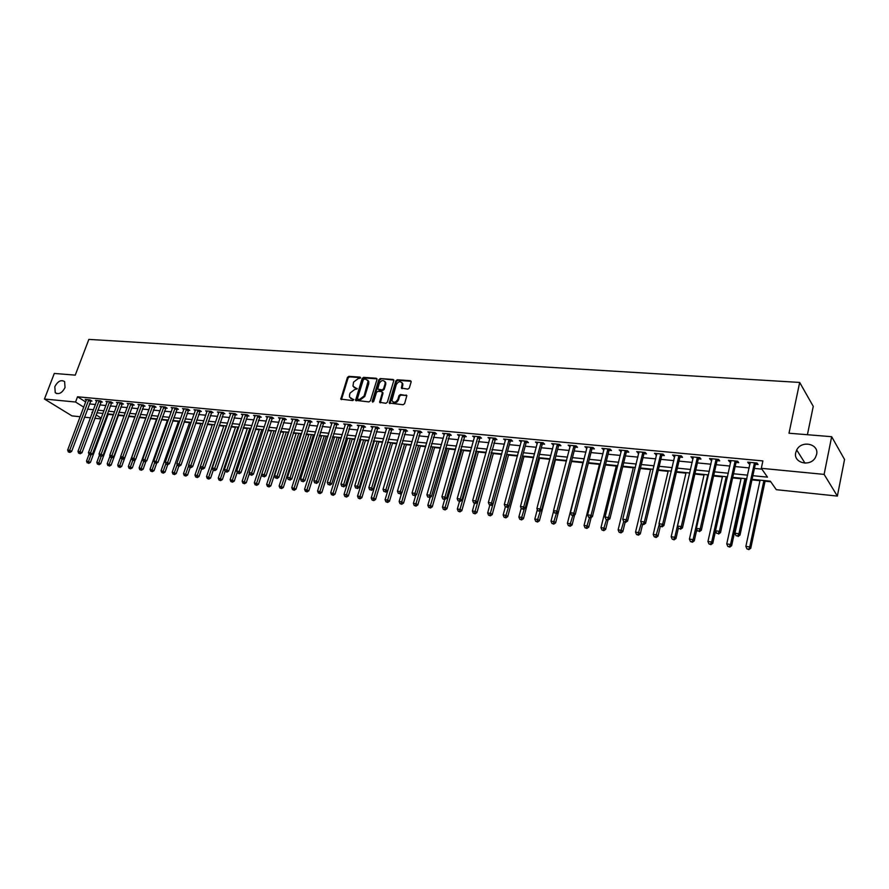 <?xml version="1.0" encoding="UTF-8"?>
<svg xmlns="http://www.w3.org/2000/svg" width="889" height="889" viewBox="0 0 889 889"><rect width="100%" height="100%" fill="white"/><g stroke="black" fill="none" stroke-linecap="round" stroke-linejoin="round"><path stroke-width="1.33" d="M360.567 377.992L360.078 377.125L348.855 376.325L347.432 377.414L340.798 399.128L352.722 400.572L353.722 399.806L349.555 397.116L349.566 394.76L350.122 393.005L354.689 389.526L357.156 388.871L352.966 386.182L353.544 382.137L358.1 378.647L360.567 377.992M795.744 452.601C793.01 462.936 810.223 467.292 815.435 457.446L816.602 454.457C819.269 443.8 801.5 439.922 796.711 449.978L795.744 452.601M54.818 386.671L55.24 392.682C58.774 394.794 62.03 393.082 65.03 387.582L64.63 381.625C61.108 379.459 57.829 381.137 54.818 386.671M407.829 389.138L409.307 388.026L411.129 381.97L410.374 380.692L397.305 379.77L395.838 380.87L389.271 403.039L403.128 404.739L404.606 403.628L406.851 395.627L400.45 394.527L398.972 395.649L397.872 399.283C395.794 402.65 393.805 403.084 391.893 400.595L396.261 384.648C398.383 381.259 400.372 380.836 402.25 383.381L401.439 388.082L407.829 389.138M80.166 416.741L71.965 415.885L44.45 399.017L54.307 373.436L75.254 375.136L88.856 339.398L799.678 382.437L788.999 433.221L831.659 436.699L824.114 474.393L837.36 496.084L776.308 489.683L770.352 481.193L752.083 479.338M44.45 399.017L75.554 402.028L83.766 407.173M752.872 475.693L767.507 477.149L761.306 468.314L762.895 460.924L77.532 396.783L75.554 402.028M761.306 468.314L824.114 474.393M376.98 379.525L376.269 378.269L363.612 377.369L362.179 378.47L355.567 400.328L368.946 401.917L370.391 400.817L376.98 379.525M380.314 378.558L393.938 380.092L387.36 402.206L385.893 403.317L379.614 402.261L382.303 392.871L381.581 391.604L377.936 391.316L376.48 392.416L373.702 401.45L372.18 401.328L378.87 379.659L380.314 378.558L393.182 379.47M77.532 396.783L85.722 401.972M89.422 403.928L95.467 404.517M99.768 404.928L105.913 405.528M110.236 405.951L116.492 406.551M120.826 406.973L127.183 407.595M131.539 408.018L138.017 408.64M142.384 409.062L148.974 409.707M153.364 410.129L160.064 410.774M164.465 411.207L171.288 411.863M175.711 412.296L182.645 412.974M187.09 413.396L194.146 414.085M198.614 414.518L205.792 415.219M210.282 415.652L217.594 416.363M222.094 416.797L229.529 417.519M234.051 417.952L241.619 418.686M246.164 419.13L253.865 419.875M258.421 420.319L266.267 421.075M270.845 421.519L278.835 422.297M283.435 422.742L291.559 423.531M296.17 423.975L304.449 424.786M309.083 425.231L317.506 426.053M322.174 426.498L330.741 427.331M335.42 427.787L344.154 428.631M348.855 429.087L357.745 429.954M362.468 430.409L371.524 431.287M376.258 431.754L385.482 432.643M390.249 433.11L399.639 434.021M404.417 434.477L413.985 435.41M418.797 435.877L428.542 436.821M433.365 437.288L443.289 438.255M448.134 438.722L458.246 439.699M463.113 440.177L473.426 441.177M478.304 441.644L488.817 442.666M493.717 443.144L504.419 444.178M509.353 444.656L520.254 445.711M525.21 446.2L536.323 447.278M541.301 447.756L552.636 448.856M557.625 449.334L569.182 450.456M574.194 450.945L585.973 452.09M591.007 452.579L603.02 453.746M608.076 454.235L620.322 455.424M625.4 455.913L637.891 457.124M642.991 457.624L655.726 458.857M660.86 459.346L673.84 460.613M678.996 461.113L692.242 462.391M697.421 462.902L710.933 464.214M716.123 464.714L729.913 466.047M735.136 466.558L749.205 467.925M754.45 468.425L761.895 469.148M90.645 400.95L91.978 401.083L90.122 399.894L85.188 399.428L86.389 400.194M100.99 401.939L102.346 402.072L100.49 400.872L95.501 400.406L96.712 401.183M111.458 402.939L112.825 403.061L110.981 401.872L105.924 401.395L107.158 402.184M122.049 403.939L123.427 404.073L121.593 402.873L116.481 402.395L117.726 403.195M132.761 404.962L134.161 405.095L132.328 403.895L127.16 403.406L128.416 404.228M143.607 405.995L145.029 406.129L143.196 404.917L137.962 404.428L139.24 405.262M154.586 407.04L156.02 407.184L154.197 405.962L148.907 405.462L150.185 406.317M165.687 408.107L167.143 408.24L165.332 407.018L159.976 406.506L161.276 407.384M176.933 409.173L178.411 409.307L176.6 408.084L171.177 407.573L172.488 408.462M188.312 410.251L189.802 410.396L188.012 409.162L182.523 408.64L183.845 409.551M199.836 411.351L201.347 411.496L199.558 410.251L194.002 409.729L195.347 410.662M211.504 412.463L213.027 412.607L211.26 411.363L205.626 410.829L206.981 411.785M223.306 413.585L224.861 413.741L223.095 412.485L217.394 411.94L218.772 412.918M235.274 414.73L236.841 414.874L235.085 413.618L229.306 413.074L230.707 414.074M247.375 415.885L248.964 416.03L247.22 414.774L241.375 414.218L242.786 415.23M259.644 417.052L261.255 417.208L259.521 415.93L253.598 415.374L255.032 416.419M272.067 418.23L273.69 418.386L271.967 417.108L265.978 416.541L267.422 417.608M284.647 419.43L286.291 419.586L284.591 418.308L278.513 417.73L279.979 418.819M297.393 420.641L299.06 420.808L297.359 419.519L291.214 418.93L292.692 420.053M310.305 421.875L311.995 422.031L310.305 420.741L304.071 420.153L305.572 421.297M323.385 423.12L325.096 423.286L323.429 421.986L317.106 421.386L318.629 422.564M336.631 424.386L338.376 424.553L336.72 423.242L330.319 422.631L331.853 423.842M350.066 425.664L351.822 425.831L350.188 424.52L343.699 423.897L345.254 425.142M363.679 426.953L365.457 427.131L363.834 425.809L357.256 425.186L358.834 426.453M377.469 428.276L379.281 428.442L377.669 427.12L371.002 426.487L372.602 427.787M391.449 429.598L393.282 429.776L391.682 428.442L384.937 427.809L386.548 429.143M405.617 430.954L407.484 431.132L405.906 429.787L399.05 429.143L400.706 430.487M419.986 432.321L421.875 432.499L420.308 431.154L413.374 430.498L415.041 431.854M434.554 433.71L436.466 433.888L434.921 432.543L427.887 431.876L429.587 433.232M449.323 435.121L451.268 435.299L449.734 433.943L442.6 433.265L444.333 434.643M464.302 436.543L466.269 436.732L464.758 435.366L457.524 434.677L459.291 436.066M479.493 437.988L481.482 438.177L480.004 436.81L472.659 436.11L474.459 437.51M494.895 439.455L496.918 439.644L495.462 438.266L488.017 437.566L489.839 438.977M510.53 440.944L512.575 441.144L511.142 439.755L503.585 439.044L505.441 440.466M526.388 442.455L528.466 442.655L527.044 441.266L519.376 440.533L521.276 441.966M542.468 443.989L544.579 444.189L543.179 442.789L535.411 442.055L537.334 443.5M558.792 445.545L560.937 445.745L559.559 444.344L551.669 443.589L553.636 445.056M575.35 447.123L577.528 447.323L576.183 445.911L568.171 445.156L570.171 446.622M592.163 448.723L594.374 448.934L593.052 447.511L584.918 446.745L586.962 448.223M609.232 450.345L611.465 450.556L610.165 449.134L601.92 448.345L603.998 449.845M626.545 452.001L628.823 452.212L627.556 450.779L619.177 449.978L621.3 451.501M644.136 453.668L646.436 453.89L645.203 452.445L636.691 451.645L638.858 453.168M661.983 455.368L664.327 455.59L663.116 454.146L654.482 453.323L656.682 454.868M660.994 455.279L661.705 455.346M680.118 457.102L682.496 457.324L681.318 455.868L672.551 455.035L674.795 456.59M679.14 457.002L679.841 457.068M698.532 458.857L700.954 459.08L699.799 457.613L690.897 456.779L693.176 458.346M697.565 458.757L698.254 458.824M717.234 460.635L719.69 460.869L718.579 459.391L709.533 458.535L710.655 460.002L711.856 460.124M716.29 460.546L716.967 460.613M736.236 462.447L738.737 462.68L737.648 461.202L728.458 460.335L729.558 461.802L730.836 461.924M735.303 462.358L735.97 462.413M755.539 464.28L758.073 464.525L757.028 463.036L747.693 462.147L748.749 463.636L750.116 463.769M754.628 464.191L755.283 464.258M108.169 414.341L113.425 414.874M118.459 415.385L124.127 415.963M128.861 416.441L134.961 417.063M139.373 417.508L145.763 418.163M150.308 418.63L156.52 419.252M161.42 419.752L167.388 420.364M172.666 420.897L178.4 421.486M184.056 422.064L189.546 422.619M195.58 423.231L200.814 423.764M207.248 424.42L212.227 424.931M219.061 425.62L223.784 426.109M231.029 426.842L235.474 427.298M243.142 428.076L247.309 428.498M255.421 429.32L259.299 429.72M267.845 430.587L271.434 430.954M280.435 431.876L283.713 432.21M293.192 433.165L296.159 433.476M300.649 433.932L301.471 434.01M306.105 434.488L308.761 434.754M313.272 435.21L314.539 435.343M319.195 435.821L321.529 436.055M326.052 436.51L327.785 436.688M332.464 437.166L334.453 437.366M339.009 437.833L341.198 438.055M345.91 438.533L347.555 438.699M352.122 439.166L354.8 439.444M359.523 439.922L360.823 440.055M365.412 440.522L368.591 440.844M373.336 441.333L374.258 441.422M378.87 441.889L382.559 442.266M387.326 442.755L387.882 442.811M392.505 443.278L396.727 443.711M406.329 444.689L411.096 445.167M420.341 446.111L425.653 446.656M434.532 447.556L440.422 448.156M448.923 449.023L455.39 449.678M463.513 450.512L470.581 451.223M478.304 452.012L485.983 452.79M493.295 453.534L501.607 454.39M508.497 455.09L517.465 456.001M523.921 456.657L533.556 457.635M539.556 458.246L549.88 459.302M555.414 459.869L566.437 460.98M571.505 461.502L582.94 462.669M588.296 463.213L599.475 464.347M605.387 464.947L616.255 466.058M622.733 466.714L633.29 467.792M640.358 468.514L650.581 469.548M658.238 470.325L668.128 471.337M676.407 472.181L685.941 473.148M694.854 474.059L704.021 474.993M713.589 475.959L722.379 476.86M732.625 477.904L741.037 478.76M746.115 479.271L746.716 479.338M751.972 479.871L759.973 480.682M765.073 481.205L770.763 481.782M807.412 434.721L813.257 406.351L799.678 382.437M831.659 436.699L844.55 459.469L837.36 496.084M100.946 418.919L94.801 418.274M90.5 417.83L84.455 417.197M92.545 412.352L91.911 412.285L92.445 412.618M96.068 414.885L101.246 418.13M746.838 478.804L732.747 477.371M727.513 476.848L713.711 475.437M708.5 474.915L694.965 473.537M689.786 473.015L676.518 471.659M671.362 471.137L658.36 469.814M653.226 469.303L640.48 468.003M635.368 467.481L622.867 466.214M617.777 465.703L605.509 464.447M600.442 463.936L588.429 462.713M583.384 462.202L571.594 461.002M566.571 460.491L555.003 459.324M550.002 458.813L538.656 457.657M533.678 457.157L522.554 456.024M517.598 455.524L506.674 454.412M501.74 453.912L491.028 452.823M486.116 452.323L475.604 451.256M470.714 450.756L460.391 449.712M455.524 449.223L445.4 448.189M440.555 447.7L430.609 446.689M425.787 446.2L416.03 445.211M411.229 444.722L401.65 443.744M396.861 443.255L387.46 442.3M382.703 441.822L373.469 440.888M368.724 440.399L359.667 439.477M354.944 438.999L346.043 438.099M341.343 437.621L332.597 436.732M327.919 436.255L319.34 435.388M314.673 434.91L306.249 434.054M301.604 433.588L293.326 432.743M288.703 432.276L280.58 431.443M275.979 430.976L267.989 430.165M263.4 429.698L255.554 428.909M250.998 428.442L243.286 427.665M238.741 427.198L231.173 426.431M226.651 425.975L219.205 425.22M212.371 424.52L194.958 475.093L197.258 475.393L214.671 424.753L207.393 424.02M202.903 423.564L195.724 422.831M191.257 422.375L184.19 421.653M179.745 421.208L172.81 420.497M168.377 420.053L161.565 419.364M157.153 418.908L150.452 418.23M146.063 417.786L139.473 417.119M135.095 416.674L128.627 416.019M124.271 415.574L117.904 414.93M113.57 414.485L107.313 413.852M102.991 413.407L96.845 412.785M87.478 409.129L93.523 409.729M97.823 410.162L103.969 410.774M108.291 411.207L114.548 411.829M118.882 412.263L125.249 412.907M129.594 413.341L136.073 413.985M140.451 414.418L147.029 415.085M151.419 415.519L158.12 416.196M162.531 416.63L169.355 417.319M173.777 417.752L180.723 418.452M185.168 418.897L192.224 419.597M196.691 420.053L203.87 420.764M208.359 421.219L215.671 421.953M220.172 422.397L227.606 423.142M232.129 423.597L239.708 424.353M244.253 424.809L251.954 425.575M256.521 426.031L264.366 426.82M268.945 427.276L276.935 428.076M281.535 428.531L289.658 429.354M294.281 429.809L302.56 430.643M307.194 431.109L315.628 431.943M320.284 432.41L328.863 433.276M333.542 433.743L342.287 434.61M346.988 435.088L355.878 435.977M360.601 436.443L369.657 437.355M374.402 437.833L383.637 438.755M388.393 439.222L397.794 440.166M402.573 440.644L412.152 441.6M416.952 442.089L426.709 443.055M431.532 443.544L441.466 444.533M446.311 445.022L456.435 446.034M461.302 446.522L471.615 447.556M476.504 448.045L487.016 449.089M491.928 449.59L502.641 450.656M507.575 451.145L518.487 452.245M523.443 452.734L534.567 453.846M539.545 454.346L550.88 455.479M555.881 455.979L567.438 457.135M572.46 457.635L584.251 458.824M589.285 459.324L601.308 460.524M606.376 461.035L618.622 462.258M623.711 462.769L636.213 464.014M641.313 464.525L654.06 465.803M659.194 466.314L672.195 467.614M677.351 468.136L690.609 469.459M695.787 469.981L709.322 471.326M714.523 471.848L728.324 473.237M733.547 473.759L747.627 475.159M386.537 429.131L386.759 428.398M400.639 430.476L400.917 429.554M414.941 431.843L415.252 430.776M429.431 433.221L412.052 492.995L415.007 493.362L416.608 494.617L435.199 432.776M444.133 434.621L444.478 433.443M459.035 436.043L459.38 434.854M474.159 437.477L474.493 436.288M489.483 438.944L489.817 437.732M505.041 440.422L505.374 439.21M520.81 441.922L521.143 440.7M536.812 443.444L537.145 442.222M553.058 445L553.38 443.755M569.527 446.567L569.86 445.311M586.251 448.156L586.573 446.9M603.231 449.778L603.553 448.501M620.455 451.412L620.778 450.134M637.946 453.079L638.269 451.79M655.704 454.768L656.026 453.468M673.74 456.49L674.051 455.179M692.053 458.235L692.364 456.913M710.655 460.002L710.967 458.668M729.558 461.802L729.858 460.458M748.749 463.636L749.049 462.28M354.066 387.537L355.211 387.882M357.189 388.537L355.856 388.437M350.666 398.461L351.777 398.805M353.766 399.45L352.433 399.339M360.601 377.669L349.499 376.88L348.088 377.969L341.443 399.639M376.992 378.847L364.257 377.936L362.823 379.025L356.211 400.861M364.279 379.092L363.268 379.859L357.467 398.416L357.956 399.305L359.512 399.439L364.123 395.927L368.124 381.003L365.824 379.203L364.279 379.092M367.668 380.125L368.768 381.559L368.724 383.759L364.768 396.483L360.156 399.983L358.611 399.85M382.314 392.171L382.948 393.427L380.27 402.85L379.614 402.261M380.959 379.125L379.514 380.225L372.78 402.228M385.07 383.881L385.126 382.114C383.248 379.692 381.292 380.148 379.247 383.459L377.714 389.071L382.092 389.938L383.548 388.837L385.07 383.881L385.704 384.448L385.759 382.67L384.759 381.359M385.704 384.448L384.181 389.393L382.726 390.493L379.092 390.215M401.861 382.559L402.873 383.948L402.084 388.704M392.938 401.95C395.094 403.473 396.95 402.761 398.505 399.839L397.872 399.283M406.829 395.549L401.072 395.094L399.606 396.205L398.505 399.839M411.14 381.281L397.928 380.325L396.472 381.437L389.915 403.639M89.033 454.268L86.522 461.058L90.422 462.391L108.314 413.952M88 462.936L88.744 463.369L88 462.936L90.934 454.935M87.189 462.836L86.522 461.058M90.422 462.391L88.744 463.369M88.778 399.772L69.698 450.334L67.642 450.078L86.522 399.55M91 400.45L71.62 451.456L69.698 450.334L69.142 451.99L68.309 451.89L69.909 452.434L69.142 451.99M69.909 452.434L71.62 451.456M67.642 450.078L68.309 451.89M99.457 455.157L96.801 462.38L100.713 463.736L118.593 414.996M98.29 464.28L99.035 464.714L98.29 464.28L101.179 456.368M97.468 464.169L96.801 462.38M100.713 463.736L99.035 464.714M110.003 456.046L107.191 463.725L111.125 465.091L128.994 416.052M108.702 465.636L109.447 466.069L108.702 465.636L111.592 457.679M107.869 465.525L107.191 463.725M111.125 465.091L109.447 466.069M120.671 456.935L117.715 465.091L121.671 466.458L139.517 417.119M119.237 467.014L119.971 467.447L119.237 467.014L122.137 459.002M118.393 466.903L117.715 465.091M121.671 466.458L119.971 467.447M99.135 400.75L80.066 451.634L77.976 451.368L96.845 400.528M101.346 401.428L81.977 452.745L80.066 451.634L79.488 453.29L78.654 453.19L80.254 453.734L79.488 453.29M80.254 453.734L81.977 452.745M77.976 451.368L78.654 453.19M109.603 401.739L90.545 452.934L88.444 452.679L107.291 401.517M111.825 402.417L92.445 454.057L90.545 452.934L89.967 454.601L89.122 454.501L90.722 455.057L89.967 454.601M90.722 455.057L92.445 454.057M88.444 452.679L89.122 454.501M120.204 402.739L101.157 454.257L99.023 453.99L117.859 402.517M122.415 403.417L103.057 455.39L101.157 454.257L100.568 455.935L99.712 455.835L101.324 456.39L100.568 455.935M101.324 456.39L103.057 455.39M99.023 453.99L99.712 455.835M145.907 417.774L128.36 466.469L132.328 467.836L135.261 459.691M129.894 468.403L129.038 468.292L130.627 468.836L129.894 468.403L132.828 460.269M129.038 468.292L128.36 466.469M132.328 467.836L130.627 468.836M130.927 403.762L111.892 455.601L109.736 455.324L128.561 403.539M133.139 404.428L113.781 456.724L111.892 455.601L111.292 457.279L110.425 457.179L112.047 457.735L111.292 457.279M112.047 457.735L113.781 456.724M109.736 455.324L110.425 457.179M156.653 418.863L139.129 467.87L143.118 469.248L145.929 461.347M140.684 469.803L139.817 469.692L141.418 470.248L140.684 469.803L143.674 461.491M139.817 469.692L139.129 467.87M143.118 469.248L141.418 470.248M167.532 419.964L150.03 469.27L154.03 470.659L156.731 463.025M151.597 471.237L150.719 471.114L152.319 471.67L151.597 471.237L154.642 462.736L156.275 463.302L154.63 462.724L153.908 460.835L172.644 407.707M150.719 471.114L150.03 469.27M154.03 470.659L152.319 471.67M178.545 421.086L161.053 470.703L165.076 472.103L167.665 464.736L166.021 464.158L167.677 464.736L169.432 463.691L188.735 409.662M162.643 472.67L161.754 472.559L163.365 473.115L162.643 472.67L165.843 463.702M161.754 472.559L161.053 470.703M165.076 472.103L163.365 473.115M189.679 422.219L172.222 472.148L176.266 473.548L178.845 466.136M173.822 474.126L172.922 474.015L174.544 474.57L173.822 474.126L177.189 464.647M172.922 474.015L172.222 472.148M176.266 473.548L174.544 474.57M200.958 423.364L183.512 473.615L187.579 475.026L190.157 467.558M185.145 475.604L184.234 475.493L185.857 476.048L185.145 475.604L188.668 465.603M184.234 475.493L183.512 473.615M187.579 475.026L185.857 476.048M141.773 404.784L122.76 456.946L120.582 456.679L139.384 404.562M143.996 405.451L124.649 458.091L122.76 456.946L122.149 458.646L121.282 458.535L122.904 459.102L122.149 458.646M122.904 459.102L124.649 458.091M120.582 456.679L121.282 458.535M152.764 405.829L133.761 458.324L131.55 458.046L150.341 405.595M154.975 406.484L135.639 459.457L133.761 458.324L133.139 460.024L132.261 459.913L133.895 460.48L133.139 460.024M133.895 460.48L135.639 459.457M131.55 458.046L132.261 459.913M163.876 406.873L144.896 459.713L142.662 459.435L161.42 406.651M166.099 407.529L146.763 460.858L144.896 459.713L144.274 461.424L143.373 461.313L144.274 461.424M145.018 461.88L146.763 460.858M142.662 459.435L143.373 461.313M153.908 460.835L158.031 462.269L177.344 408.584M175.133 407.94L155.531 462.836M156.275 463.302L158.031 462.269M186.523 409.018L167.588 462.536L165.287 462.247L184.001 408.784M166.932 464.269L167.588 462.536L169.432 463.691M165.287 462.247L166.021 464.158M196.602 477.104L195.68 476.982L197.314 477.549L196.602 477.104L197.258 475.393L199.036 476.515L201.636 468.925M195.68 476.982L194.958 475.093M199.036 476.515L197.314 477.549M198.047 410.118L179.145 463.98L176.822 463.691L195.502 409.873M200.269 410.74L180.978 465.136L179.145 463.98L178.478 465.725L177.556 465.603L178.478 465.725M179.222 466.18L180.978 465.136M176.822 463.691L177.556 465.603M223.917 425.698L206.537 476.593L210.637 478.015L213.293 470.225M208.193 478.615L207.259 478.493L208.904 479.06L208.193 478.615L226.251 425.931M207.259 478.493L206.537 476.593M210.637 478.015L208.904 479.06M209.726 411.218L190.846 465.436L188.49 465.136L207.148 410.974M211.938 411.84L192.68 466.603L190.846 465.436L190.168 467.192L189.235 467.069L190.168 467.192M190.902 467.658L192.68 466.603M188.49 465.136L189.235 467.069M235.618 426.876L218.261 478.115L222.383 479.549L225.117 471.448M219.939 480.149L218.994 480.027L220.639 480.593L219.939 480.149L237.974 427.12M218.994 480.027L218.261 478.115M222.383 479.549L220.639 480.593M221.55 412.34L202.692 466.914L200.314 466.614L218.938 412.096M223.761 412.952L204.514 468.081L202.692 466.914L202.014 468.681L201.058 468.559L202.014 468.681M202.736 469.148L204.514 468.081M200.314 466.614L201.058 468.559M247.453 428.087L230.129 479.649L234.274 481.093L237.174 472.415M231.829 481.694L230.873 481.571L232.529 482.149L231.829 481.694L249.831 428.32M230.873 481.571L230.129 479.649M234.274 481.093L232.529 482.149M233.518 413.474L214.694 468.403L212.282 468.103L230.873 413.218M235.729 414.085L216.505 469.581L214.694 468.403L214.005 470.181L213.038 470.059L214.005 470.181M214.727 470.648L216.505 469.581M212.282 468.103L213.038 470.059M259.432 429.298L242.152 481.205L246.309 482.649L249.387 473.37M243.864 483.272L242.897 483.138L244.564 483.716L243.864 483.272L261.855 429.543M242.897 483.138L242.152 481.205M246.309 482.649L244.564 483.716M245.631 414.618L226.851 469.925L224.406 469.614L242.964 414.363M247.842 415.219L228.651 471.103L226.851 469.925L226.139 471.703L225.161 471.581L226.139 471.703M226.862 472.181L228.651 471.103M224.406 469.614L225.161 471.581M271.567 430.532L254.321 482.783L258.499 484.238L261.755 474.337M256.054 484.861L255.076 484.727L256.743 485.316L256.054 484.861L274.012 430.776M255.076 484.727L254.321 482.783M258.499 484.238L256.743 485.316M257.91 415.785L239.163 471.459L236.685 471.148L255.199 415.519M260.121 416.374L240.952 472.637L239.163 471.459L238.441 473.248L237.452 473.126L238.441 473.248M239.163 473.726L240.952 472.637M236.685 471.148L237.452 473.126M283.858 431.776L266.644 484.372L270.845 485.839L288.325 432.232M268.4 486.472L267.411 486.339L269.089 486.928L268.4 486.472L286.336 432.032M267.411 486.339L266.644 484.372M270.845 485.839L269.089 486.928M296.304 433.043L279.135 485.994L283.347 487.472L300.793 433.499M280.913 488.094L279.902 487.972L281.591 488.561L280.913 488.094L298.804 433.299M279.902 487.972L279.135 485.994M283.347 487.472L281.591 488.561M308.905 434.321L291.781 487.628L296.015 489.117L313.417 434.788M293.57 489.75L292.559 489.617L294.248 490.217L293.57 489.75L311.439 434.588M292.559 489.617L291.781 487.628M296.015 489.117L294.248 490.217M321.662 435.621L304.583 489.283L308.85 490.784L326.196 436.077M306.405 491.428L305.372 491.295L307.083 491.884L306.405 491.428L324.241 435.888M305.372 491.295L304.583 489.283M308.85 490.784L307.083 491.884M334.597 436.932L317.562 490.972L321.851 492.473L339.142 437.399M319.407 493.117L318.362 492.984L320.073 493.584L319.407 493.117L337.198 437.199M318.362 492.984L317.562 490.972M321.851 492.473L320.073 493.584M347.688 438.266L330.719 492.673L335.02 494.184L352.255 438.733M332.575 494.84L331.519 494.695L333.231 495.306L332.575 494.84L350.333 438.533M331.519 494.695L330.719 492.673M335.02 494.184L333.231 495.306M360.956 439.611L344.032 494.395L346.721 494.74L348.355 495.918L365.546 440.077M345.921 496.584L344.843 496.44L346.577 497.051L345.921 496.584L363.634 439.888M344.843 496.44L344.032 494.395M348.355 495.918L346.577 497.051M374.402 440.977L357.534 496.14L360.256 496.495L361.879 497.673L379.003 441.444M359.445 498.34L358.356 498.196L360.089 498.818L359.445 498.34L377.103 441.255M358.356 498.196L357.534 496.14M361.879 497.673L360.089 498.818M388.015 442.355L371.224 497.918L373.98 498.273L375.58 499.451L392.649 442.833M373.147 500.129L372.047 499.985L373.791 500.607L373.147 500.129L390.76 442.644M372.047 499.985L371.224 497.918M375.58 499.451L373.791 500.607M401.817 443.767L385.081 499.707L387.882 500.074L389.471 501.263L406.462 444.233M387.037 501.941L385.915 501.796L387.671 502.418L387.037 501.941L404.606 444.044M385.915 501.796L385.081 499.707M389.471 501.263L387.671 502.418M401.672 492.962L399.139 501.529L401.972 501.896L403.55 503.085L420.475 445.656M401.117 503.774L399.983 503.63L401.75 504.252L401.117 503.774L418.63 445.467M399.983 503.63L399.139 501.529M403.55 503.085L401.75 504.252M415.796 495.14L413.385 503.374L416.263 503.752L417.819 504.941L434.665 447.1M415.385 505.641L414.241 505.485L416.008 506.119L415.385 505.641L432.843 446.911M414.241 505.485L413.385 503.374M417.819 504.941L416.008 506.119M430.12 497.34L427.831 505.252L430.743 505.619L432.287 506.819L449.056 448.556M429.854 507.53L428.698 507.375L430.476 508.008L429.854 507.53L447.256 448.378M428.698 507.375L427.831 505.252M432.287 506.819L430.476 508.008M464.98 435.566L446.522 498.351L444.656 499.574L442.811 498.918L444.656 499.574L442.478 507.141L445.433 507.53L446.956 508.73L463.647 450.045M444.533 509.441L443.344 509.286L445.133 509.919L444.533 509.441L461.858 449.856M443.344 509.286L442.478 507.141M446.956 508.73L445.133 509.919M459.48 501.44L457.335 509.064L460.324 509.453L461.824 510.664L478.438 451.545M459.402 511.386L458.202 511.231L460.002 511.864L459.402 511.386L476.671 451.368M458.202 511.231L457.335 509.064M461.824 510.664L460.002 511.864M474.526 503.33L472.392 511.019L475.426 511.408L476.915 512.62L493.428 453.068M474.493 513.353L473.27 513.186L475.082 513.831L474.493 513.353L491.684 452.89M473.27 513.186L472.392 511.019M476.915 512.62L475.082 513.831M489.806 505.196L487.661 512.997L490.739 513.398L492.206 514.609L508.63 454.612M489.795 515.342L488.561 515.187L490.372 515.831L489.795 515.342L506.908 454.435M488.561 515.187L487.661 512.997M492.206 514.609L490.372 515.831M505.363 506.874L503.152 514.998L506.274 515.409L507.719 516.631L524.054 456.179M505.308 517.365L504.063 517.209L505.885 517.854L505.308 517.365L508.73 506.341M504.063 517.209L503.152 514.998M507.719 516.631L505.885 517.854M521.21 508.308L518.865 517.031L522.043 517.442L523.454 518.676L539.69 457.768M521.054 519.42L519.787 519.254L521.621 519.909L521.054 519.42L524.354 508.752M519.787 519.254L518.865 517.031M523.454 518.676L521.621 519.909M537.312 509.608L534.811 519.098L538.023 519.509L539.423 520.743L555.547 459.38M537.023 521.51L535.734 521.343L537.578 521.999L537.023 521.51L540.212 511.197M535.734 521.343L534.811 519.098M539.423 520.743L537.578 521.999M553.658 510.931L550.991 521.187L554.247 521.61L555.625 522.854L571.638 461.013M553.225 523.621L551.925 523.454L553.78 524.11L553.225 523.621L556.325 513.62M551.925 523.454L550.991 521.187M555.625 522.854L553.78 524.11M583.062 462.169L567.404 523.321L570.716 523.743L572.06 524.988L574.638 514.864M569.671 525.766L568.349 525.588L570.205 526.255L569.671 525.766L572.772 515.687M568.349 525.588L567.404 523.321M572.06 524.988L570.205 526.255M599.597 463.847L584.051 525.477L587.418 525.91L588.74 527.155L591.174 517.476M586.351 527.944L585.006 527.766L586.884 528.433L586.351 527.944L589.463 517.787M585.006 527.766L584.051 525.477M588.74 527.155L586.884 528.433M616.388 465.558L600.964 527.666L604.376 528.11L605.676 529.355L607.954 520.121L606.031 519.42L607.976 520.121L609.887 518.798L626.2 452.668L627.39 450.756M603.287 530.155L601.931 529.977L603.809 530.644L603.287 530.155L606.431 519.798M601.931 529.977L600.964 527.666M605.676 529.355L603.809 530.644M633.413 467.281L618.122 529.888L621.578 530.333L622.856 531.589L625.123 522.276M620.478 532.389L619.1 532.211L620.989 532.889L620.478 532.389L623.711 521.565M619.1 532.211L618.122 529.888M622.856 531.589L620.989 532.889M650.704 469.036L635.535 532.144L639.058 532.6L640.302 533.856L642.547 524.466M637.935 534.667L636.524 534.489L638.435 535.167L637.935 534.667L641.358 522.999M636.524 534.489L635.535 532.144M640.302 533.856L638.435 535.167M270.345 416.963L251.631 473.004L249.131 472.692L267.6 416.697M272.545 417.541L253.409 474.193L251.631 473.004L250.898 474.815L249.898 474.693L250.898 474.815M251.609 475.293L253.409 474.193M249.131 472.692L249.898 474.693M282.935 418.152L264.266 474.582L261.733 474.27L280.157 417.886M285.147 418.719L266.033 475.771L264.266 474.582L263.522 476.404L262.511 476.271L263.522 476.404M264.233 476.882L266.033 475.771M261.733 474.27L262.511 476.271M295.693 419.352L277.068 476.182L274.501 475.859L292.87 419.086M297.893 419.919L278.824 477.371L277.068 476.182L276.312 478.004L275.279 477.882L276.312 478.004M277.012 478.493L278.824 477.371M274.501 475.859L275.279 477.882M308.616 420.586L290.036 477.793L287.436 477.471L305.76 420.308M310.817 421.13L291.781 478.993L290.036 477.793L289.269 479.638L288.225 479.504L289.269 479.638M289.97 480.116L291.781 478.993M287.436 477.471L288.225 479.504M321.707 421.819L303.182 479.427L300.538 479.104L318.818 421.553M323.907 422.364L304.916 480.638L303.182 479.427L302.404 481.282L301.349 481.149L302.404 481.282M303.093 481.771L304.916 480.638M300.538 479.104L301.349 481.149M334.975 423.075L316.506 481.093L313.828 480.76L332.042 422.797M337.175 423.608L318.218 482.305L316.506 481.093L315.706 482.96L314.639 482.827L315.706 482.96M316.395 483.438L318.218 482.305M313.828 480.76L314.639 482.827M348.421 424.353L330.008 482.771L327.285 482.438L345.454 424.064M350.622 424.864L331.708 483.994L330.008 482.771L329.197 484.649L328.108 484.516L329.197 484.649M329.875 485.138L331.708 483.994M327.285 482.438L328.108 484.516M362.045 425.642L343.687 484.483L340.943 484.138L359.034 425.353M364.246 426.142L345.377 485.705L343.687 484.483L342.865 486.372L341.765 486.227L342.865 486.372M343.543 486.861L345.377 485.705M340.943 484.138L341.765 486.227M375.858 426.942L357.567 486.205L354.767 485.861L372.802 426.653M378.047 427.431L359.234 487.439L357.567 486.205L356.722 488.105L355.611 487.972L356.722 488.105M357.389 488.594L359.234 487.439M354.767 485.861L355.611 487.972M389.849 428.276L371.624 487.961L368.802 487.605L386.759 427.976M392.049 428.742L373.28 489.194L371.624 487.961L370.769 489.872L369.646 489.728L370.769 489.872M371.435 490.361L373.28 489.194M368.802 487.605L369.646 489.728M404.039 429.62L385.882 489.739L383.015 489.383L400.906 429.32M406.229 430.076L387.526 490.972L385.882 489.739L385.015 491.661L383.87 491.517L385.015 491.661M385.67 492.15L387.526 490.972M383.015 489.383L383.87 491.517M418.43 430.976L400.339 491.539L397.439 491.173L415.252 430.676M420.619 431.421L401.961 492.784L400.339 491.539L399.461 493.473L398.294 493.328L399.461 493.473M400.106 493.973L401.961 492.784M397.439 491.173L398.294 493.328M433.01 432.354L415.007 493.362L414.107 495.317L412.929 495.162L414.107 495.317M414.752 495.818L416.608 494.617M412.052 492.995L412.929 495.162M447.8 433.754L429.876 495.217L426.887 494.84L444.533 433.454M449.99 434.165L431.454 496.473L429.876 495.217L428.965 497.184L427.765 497.029L428.965 497.184M429.598 497.684L431.454 496.473M426.887 494.84L427.765 497.029M462.791 435.177L444.956 497.095L441.922 496.718L459.48 434.865M444.033 499.073L444.956 497.095L446.522 498.351M441.922 496.718L442.811 498.918M478.004 436.621L460.258 499.007L457.179 498.618L474.648 436.299M480.193 436.977L461.802 500.263L460.258 499.007L459.313 500.996L458.079 500.84L459.313 500.996M459.935 501.496L461.802 500.263M457.179 498.618L458.079 500.84M493.428 438.077L475.782 500.94L472.659 500.551L490.028 437.755M495.618 438.421L477.304 502.207L475.782 500.94L474.815 502.941L473.57 502.785L474.815 502.941M475.426 503.441L477.304 502.207M472.659 500.551L473.57 502.785M509.086 439.566L491.528 502.896L488.361 502.507L505.63 439.233M511.264 439.877L510.197 441.589L493.028 504.174L491.528 502.896L490.55 504.919L489.283 504.752L490.55 504.919M491.15 505.419L493.028 504.174M488.361 502.507L489.283 504.752M524.955 441.066L507.508 504.896L504.296 504.485L521.454 440.733M527.144 441.355L526.044 443.1L508.986 506.174L507.508 504.896L506.508 506.919L505.219 506.763L506.508 506.919M507.108 507.43L508.986 506.174M504.296 504.485L505.219 506.763M541.068 442.589L523.721 506.908L520.465 506.508L537.512 442.255M543.246 442.855L542.134 444.633L525.188 508.197L523.721 506.908L522.71 508.953L521.399 508.786L522.71 508.953M523.288 509.464L525.188 508.197M520.465 506.508L521.399 508.786M557.414 444.133L540.19 508.964L536.878 508.552L553.803 443.8M559.592 444.378L558.448 446.2L541.623 510.253L540.19 508.964L539.145 511.019L537.823 510.853L539.145 511.019M539.723 511.531L541.623 510.253M536.878 508.552L537.823 510.853M574.005 445.711L556.892 511.042L553.536 510.63L570.338 445.356M576.183 445.911L575.016 447.778L558.303 512.342L556.892 511.042L555.836 513.12L554.492 512.942L555.836 513.12M556.403 513.631L558.303 512.342M553.536 510.63L554.492 512.942M590.841 447.3L573.85 513.153L570.438 512.731L587.118 446.945M592.996 447.5L591.818 449.378L575.239 514.453L573.85 513.153L572.783 515.242L571.416 515.075L572.783 515.242M573.327 515.764L575.239 514.453M570.438 512.731L571.416 515.075M607.932 448.923L591.074 515.309L587.607 514.875L604.153 448.556M610.065 449.123L608.887 451.012L592.43 516.609L591.074 515.309L589.974 517.398L588.596 517.231L589.974 517.398M590.518 517.92L592.43 516.609M587.607 514.875L588.596 517.231M625.278 450.556L608.554 517.487L605.042 517.042L621.444 450.201M607.443 519.598L608.554 517.487L609.887 518.798M605.042 517.042L606.031 519.42M642.891 452.234L626.312 519.698L622.745 519.254L638.991 451.856M644.981 452.423L643.792 454.346L627.612 521.01L626.312 519.698L625.178 521.821L623.745 521.643L625.178 521.821M625.7 522.343L627.612 521.01M622.745 519.254L623.745 521.643M668.239 470.826L653.226 534.433L656.793 534.889L658.004 536.156L660.283 526.488M655.649 536.978L654.226 536.789L656.138 537.489L655.649 536.978L659.26 524.421M654.226 536.789L653.226 534.433M658.004 536.156L656.138 537.489M660.771 453.923L644.347 521.943L640.713 521.487L656.815 453.546M662.838 454.112L661.649 456.046L660.427 454.59L661.638 456.057L645.614 523.265L644.347 521.943L643.192 524.088L641.736 523.899L643.192 524.088M643.703 524.61L645.614 523.265M640.713 521.487L641.736 523.899M686.052 472.637L671.184 536.756L674.807 537.223L675.996 538.49L678.385 528.099M673.64 539.323L672.195 539.134L674.118 539.834L673.64 539.323L674.807 537.223L689.653 472.992M672.195 539.134L671.184 536.756M675.996 538.49L674.118 539.834M678.929 455.646L662.661 524.221L658.982 523.765L674.918 455.257M680.974 455.835L679.774 457.791L663.905 525.555L662.661 524.221L661.483 526.388L660.005 526.199L661.483 526.388M661.983 526.91L663.905 525.555M658.982 523.765L660.005 526.199M704.144 474.47L689.419 539.112L693.098 539.59L694.253 540.868L696.832 529.488M691.92 541.712L690.442 541.523L692.375 542.223L691.92 541.712L693.098 539.59L707.788 474.837M690.442 541.523L689.419 539.112M694.253 540.868L692.375 542.223M697.376 457.391L681.274 526.544L677.529 526.077L693.298 457.002M699.399 457.579L698.187 459.546L682.474 527.877L681.274 526.544L680.074 528.722L678.574 528.533L680.074 528.722M680.552 529.244L682.474 527.877M677.529 526.077L678.574 528.533M722.501 476.337L707.944 541.512L711.678 542.001L712.8 543.279L715.556 530.877M710.467 544.135L708.978 543.935L710.922 544.646L710.467 544.135L711.678 542.001L726.213 476.715M708.978 543.935L707.944 541.512M712.8 543.279L710.922 544.646M716.112 459.157L700.176 528.899L696.376 528.422L711.978 458.768M718.101 459.346L716.89 461.335L701.354 530.233L700.176 528.899L698.954 531.089L697.432 530.9L698.954 531.089M699.421 531.622L701.354 530.233M696.376 528.422L697.432 530.9M741.148 478.226L726.746 543.946L730.547 544.446L731.636 545.724L746.227 478.749M729.324 546.591L727.802 546.391L729.758 547.102L729.324 546.591L730.547 544.446L744.915 478.615M727.802 546.391L726.746 543.946M731.636 545.724L729.758 547.102M735.147 460.969L719.39 531.289L715.523 530.811L730.947 460.569M737.103 461.147L735.892 463.147L720.534 532.633L719.39 531.289L718.145 533.5L716.59 533.3L718.145 533.5M718.601 534.033L720.534 532.633M715.523 530.811L716.59 533.3M760.084 480.149L745.86 546.424L749.727 546.924L750.772 548.213L765.196 480.671M748.471 549.091L746.927 548.891L748.894 549.602L749.727 546.924L763.907 480.538M746.927 548.891L745.86 546.424M750.772 548.213L748.894 549.602M754.494 462.791L738.915 533.722L734.981 533.233L750.216 462.391M756.417 462.98L755.194 464.991L740.015 535.078L738.915 533.722L737.637 535.945L736.07 535.745L737.637 535.945M738.081 536.489L740.015 535.078M734.981 533.233L736.07 535.745M341.454 398.928L340.798 398.383M348.088 377.969L347.432 377.414M349.499 376.88L348.855 376.325M356.222 400.139L355.567 399.594M362.823 379.025L362.179 378.47M364.257 377.936L363.612 377.369M376.903 378.836L376.269 378.269M360.156 399.983L359.512 399.439M364.768 396.483L364.123 395.927M368.724 383.759L368.079 383.203M380.27 402.117L379.636 401.572M382.948 393.427L382.303 392.871M372.824 401.872L372.18 401.328M379.514 380.225L378.87 379.659M382.726 390.493L382.092 389.938M384.181 389.393L383.548 388.837M402.095 388.004L401.461 387.437M402.806 385.637L402.172 385.081M399.606 396.205L398.972 395.649M401.072 395.094L400.45 394.527M406.695 395.527L406.073 394.972M389.927 402.917L389.282 402.361M396.472 381.437L395.838 380.87M397.928 380.325L397.305 379.77M410.996 381.259L410.374 380.692M88.689 399.894L90.545 401.083M88.478 400.283L90.345 401.461M99.035 400.872L100.89 402.072M98.835 401.261L100.69 402.45M109.514 401.872L111.358 403.061M109.303 402.261L111.158 403.45M120.104 402.873L121.949 404.073M119.904 403.262L121.749 404.462M130.827 403.895L132.672 405.095M130.627 404.284L132.461 405.495M141.684 404.917L143.507 406.129M141.473 405.317L143.307 406.529M152.664 405.962L154.486 407.173M152.452 406.362L154.275 407.573M163.787 407.018L165.598 408.24M163.576 407.418L165.387 408.64M175.033 408.073L176.833 409.307M174.822 408.484L176.622 409.707M186.423 409.162L188.224 410.396M186.212 409.562L188.012 410.796M197.958 410.251L199.736 411.485M197.747 410.662L199.525 411.896M209.626 411.351L211.404 412.607M209.415 411.774L211.193 413.018M221.45 412.474L223.217 413.729M221.239 412.896L223.006 414.141M233.418 413.607L235.174 414.863M233.207 414.03L234.963 415.285M245.531 414.763L247.286 416.019M245.32 415.174L247.064 416.441M257.81 415.919L259.544 417.185M257.599 416.341L259.332 417.619M270.245 417.097L271.967 418.375M270.023 417.53L271.745 418.797M282.835 418.297L284.547 419.575M282.613 418.719L284.324 419.997M295.593 419.497L297.293 420.786M295.37 419.93L297.07 421.219M308.516 420.73L310.194 422.019M308.294 421.164L309.983 422.453M321.607 421.964L323.274 423.264M321.385 422.408L323.063 423.709M334.875 423.22L336.531 424.531M334.653 423.664L336.309 424.964M348.321 424.498L349.966 425.809M348.099 424.942L349.744 426.253M361.945 425.787L363.568 427.109M361.723 426.231L363.345 427.553M375.747 427.098L377.358 428.42M375.525 427.542L377.147 428.876M389.749 428.42L391.349 429.754M389.526 428.876L391.127 430.209M403.939 429.765L405.517 431.109M403.717 430.22L405.295 431.565M418.319 431.132L419.886 432.476M418.097 431.587L419.664 432.932M432.899 432.51L434.443 433.865M432.676 432.976L434.221 434.321M447.689 433.91L449.223 435.266M447.467 434.377L449.001 435.732M462.691 435.332L464.191 436.699M462.469 435.799L463.969 437.166M477.893 436.777L479.382 438.144M477.671 437.244L479.16 438.621M493.328 438.233L494.795 439.611M493.095 438.71L494.562 440.088M508.975 439.722L510.419 441.1M508.752 440.199L510.197 441.589M524.854 441.222L526.277 442.611M524.621 441.711L526.044 443.1M540.957 442.755L542.357 444.144M540.734 443.233L542.134 444.633M557.303 444.3L558.681 445.7M557.081 444.789L558.448 446.2M573.894 445.867L575.239 447.289M573.661 446.367L575.016 447.778M590.729 447.467L592.052 448.889M590.496 447.967L591.818 449.378M607.809 449.089L609.109 450.512M607.587 449.59L608.887 451.012M625.156 450.734L626.434 452.168M624.934 451.234L626.2 452.668M642.769 452.401L644.014 453.834M642.547 452.912L643.792 454.346M660.66 454.09L661.872 455.546M678.818 455.813L680.007 457.268M678.585 456.335L679.774 457.791M697.265 457.557L698.421 459.024M697.032 458.079L698.187 459.546M716.001 459.335L717.123 460.813M715.767 459.869L716.89 461.335M735.036 461.135L736.114 462.624M734.803 461.669L735.892 463.147M754.372 462.969L755.417 464.458M754.139 463.513L755.194 464.991M56.696 393.594L55.24 392.682M805.001 463.147L796.711 449.978M341.409 399.628L340.798 399.128M356.2 400.85L355.567 400.328M368.768 381.559L368.124 381.003M382.959 392.749L382.326 392.193M385.759 382.67L385.126 382.114M402.061 388.637L401.439 388.082M402.873 383.948L402.25 383.381M389.904 403.595L389.271 403.039M678.607 456.257L679.796 457.713M697.065 457.957L698.221 459.424M715.823 459.68L716.945 461.147M734.881 461.424L735.97 462.902M754.239 463.202L755.294 464.691"/></g></svg>
